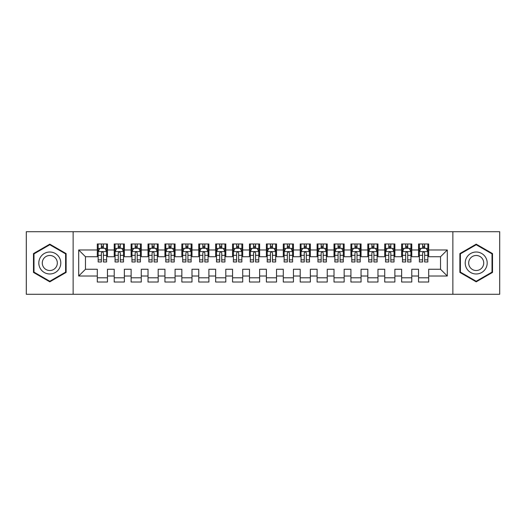 <?xml version="1.0" encoding="UTF-8"?>
<svg xmlns="http://www.w3.org/2000/svg" width="526" height="526" viewBox="0 0 526 526"><rect width="100%" height="100%" fill="white"/><g stroke="black" fill="none" stroke-linecap="round" stroke-linejoin="round"><path stroke-width="0.79" d="M452.866 294.277L499.7 294.277L499.7 231.723L452.866 231.723L452.866 294.277L73.134 294.277L73.134 231.723L26.3 231.723L26.3 294.277L73.134 294.277M452.866 231.723L73.134 231.723M78.709 276.019L78.709 249.981L97.31 249.981L97.31 256.747L85.475 256.747L85.475 269.253L78.709 276.019L97.31 276.019L97.31 282.021L107.455 282.021L107.455 276.019L114.214 276.019L114.214 282.021L124.36 282.021L124.36 276.019L131.125 276.019L131.125 282.021L141.27 282.021L141.27 276.019L148.03 276.019L148.03 282.021L158.175 282.021L158.175 276.019L164.94 276.019L164.94 282.021L175.086 282.021L175.086 276.019L181.845 276.019L181.845 282.021L191.99 282.021L191.99 276.019L198.756 276.019L198.756 282.021L208.894 282.021L208.894 276.019L215.66 276.019L215.66 282.021L225.805 282.021L225.805 276.019L232.564 276.019L232.564 282.021L242.71 282.021L242.71 276.019L249.475 276.019L249.475 282.021L259.62 282.021L259.62 276.019L266.38 276.019L266.38 282.021L276.525 282.021L276.525 276.019L283.29 276.019L283.29 282.021L293.436 282.021L293.436 276.019L300.195 276.019L300.195 282.021L310.34 282.021L310.34 276.019L317.106 276.019L317.106 282.021L327.244 282.021L327.244 276.019L334.01 276.019L334.01 282.021L344.155 282.021L344.155 276.019L350.914 276.019L350.914 282.021L361.06 282.021L361.06 276.019L367.825 276.019L367.825 282.021L377.97 282.021L377.97 276.019L384.73 276.019L384.73 282.021L394.875 282.021L394.875 276.019L401.64 276.019L401.64 282.021L411.786 282.021L411.786 276.019L418.545 276.019L418.545 282.021L428.69 282.021L428.69 269.253L440.525 269.253L440.525 256.747L428.69 256.747L428.69 249.981L447.291 249.981L447.291 276.019L428.69 276.019M428.69 249.981L428.69 243.979L418.545 243.979L418.545 249.981L411.786 249.981L411.786 243.979L401.64 243.979L401.64 249.981L394.875 249.981L394.875 243.979L384.73 243.979L384.73 249.981L377.97 249.981L377.97 243.979L367.825 243.979L367.825 249.981L361.06 249.981L361.06 243.979L350.914 243.979L350.914 249.981L344.155 249.981L344.155 243.979L334.01 243.979L334.01 249.981L327.244 249.981L327.244 243.979L317.106 243.979L317.106 249.981L310.34 249.981L310.34 243.979L300.195 243.979L300.195 249.981L293.436 249.981L293.436 243.979L283.29 243.979L283.29 249.981L276.525 249.981L276.525 243.979L266.38 243.979L266.38 249.981L259.62 249.981L259.62 243.979L249.475 243.979L249.475 249.981L242.71 249.981L242.71 243.979L232.564 243.979L232.564 249.981L225.805 249.981L225.805 243.979L215.66 243.979L215.66 249.981L208.894 249.981L208.894 243.979L198.756 243.979L198.756 249.981L191.99 249.981L191.99 243.979L181.845 243.979L181.845 249.981L175.086 249.981L175.086 243.979L164.94 243.979L164.94 249.981L158.175 249.981L158.175 243.979L148.03 243.979L148.03 249.981L141.27 249.981L141.27 243.979L131.125 243.979L131.125 249.981L124.36 249.981L124.36 243.979L114.214 243.979L114.214 249.981L107.455 249.981L107.455 243.979L97.31 243.979L97.31 249.981M411.786 276.019L411.786 269.253L418.545 269.253L418.545 276.019M447.291 249.981L440.525 256.747M394.875 276.019L394.875 269.253L401.64 269.253L401.64 276.019M418.545 249.981L418.545 256.747L411.786 256.747L411.786 249.981M377.97 276.019L377.97 269.253L384.73 269.253L384.73 276.019M401.64 249.981L401.64 256.747L394.875 256.747L394.875 249.981M361.06 276.019L361.06 269.253L367.825 269.253L367.825 276.019M384.73 249.981L384.73 256.747L377.97 256.747L377.97 249.981M344.155 276.019L344.155 269.253L350.914 269.253L350.914 276.019M367.825 249.981L367.825 256.747L361.06 256.747L361.06 249.981M327.244 276.019L327.244 269.253L334.01 269.253L334.01 276.019M350.914 249.981L350.914 256.747L344.155 256.747L344.155 249.981M310.34 276.019L310.34 269.253L317.106 269.253L317.106 276.019M334.01 249.981L334.01 256.747L327.244 256.747L327.244 249.981M293.436 276.019L293.436 269.253L300.195 269.253L300.195 276.019M317.106 249.981L317.106 256.747L310.34 256.747L310.34 249.981M276.525 276.019L276.525 269.253L283.29 269.253L283.29 276.019M300.195 249.981L300.195 256.747L293.436 256.747L293.436 249.981M259.62 276.019L259.62 269.253L266.38 269.253L266.38 276.019M283.29 249.981L283.29 256.747L276.525 256.747L276.525 249.981M242.71 276.019L242.71 269.253L249.475 269.253L249.475 276.019M266.38 249.981L266.38 256.747L259.62 256.747L259.62 249.981M225.805 276.019L225.805 269.253L232.564 269.253L232.564 276.019M249.475 249.981L249.475 256.747L242.71 256.747L242.71 249.981M208.894 276.019L208.894 269.253L215.66 269.253L215.66 276.019M232.564 249.981L232.564 256.747L225.805 256.747L225.805 249.981M191.99 276.019L191.99 269.253L198.756 269.253L198.756 276.019M215.66 249.981L215.66 256.747L208.894 256.747L208.894 249.981M175.086 276.019L175.086 269.253L181.845 269.253L181.845 276.019M198.756 249.981L198.756 256.747L191.99 256.747L191.99 249.981M158.175 276.019L158.175 269.253L164.94 269.253L164.94 276.019M181.845 249.981L181.845 256.747L175.086 256.747L175.086 249.981M141.27 276.019L141.27 269.253L148.03 269.253L148.03 276.019M164.94 249.981L164.94 256.747L158.175 256.747L158.175 249.981M124.36 276.019L124.36 269.253L131.125 269.253L131.125 276.019M148.03 249.981L148.03 256.747L141.27 256.747L141.27 249.981M107.455 276.019L107.455 269.253L114.214 269.253L114.214 276.019M131.125 249.981L131.125 256.747L124.36 256.747L124.36 249.981M85.475 269.253L97.31 269.253L97.31 276.019M114.214 249.981L114.214 256.747L107.455 256.747L107.455 249.981M418.545 248.206L419.393 248.206M427.842 248.206L428.69 248.206M401.64 248.206L402.482 248.206M410.938 248.206L411.786 248.206M384.73 248.206L385.578 248.206M394.033 248.206L394.875 248.206M367.825 248.206L368.667 248.206M377.122 248.206L377.97 248.206M350.914 248.206L351.762 248.206M360.218 248.206L361.06 248.206M334.01 248.206L334.858 248.206M343.307 248.206L344.155 248.206M317.106 248.206L317.947 248.206M326.403 248.206L327.244 248.206M300.195 248.206L301.043 248.206M309.492 248.206L310.34 248.206M283.29 248.206L284.132 248.206M292.587 248.206L293.436 248.206M266.38 248.206L267.228 248.206M275.683 248.206L276.525 248.206M249.475 248.206L250.317 248.206M258.772 248.206L259.62 248.206M232.564 248.206L233.412 248.206M241.868 248.206L242.71 248.206M215.66 248.206L216.508 248.206M224.957 248.206L225.805 248.206M198.756 248.206L199.597 248.206M208.053 248.206L208.894 248.206M181.845 248.206L182.693 248.206M191.142 248.206L191.99 248.206M164.94 248.206L165.782 248.206M174.237 248.206L175.086 248.206M148.03 248.206L148.878 248.206M157.333 248.206L158.175 248.206M131.125 248.206L131.967 248.206M140.422 248.206L141.27 248.206M114.214 248.206L115.062 248.206M123.518 248.206L124.36 248.206M97.31 248.206L98.158 248.206M106.607 248.206L107.455 248.206M97.31 277.794L107.455 277.794M114.214 277.794L124.36 277.794M131.125 277.794L141.27 277.794M148.03 277.794L158.175 277.794M164.94 277.794L175.086 277.794M181.845 277.794L191.99 277.794M198.756 277.794L208.894 277.794M215.66 277.794L225.805 277.794M232.564 277.794L242.71 277.794M249.475 277.794L259.62 277.794M266.38 277.794L276.525 277.794M283.29 277.794L293.436 277.794M300.195 277.794L310.34 277.794M317.106 277.794L327.244 277.794M334.01 277.794L344.155 277.794M350.914 277.794L361.06 277.794M367.825 277.794L377.97 277.794M384.73 277.794L394.875 277.794M401.64 277.794L411.786 277.794M418.545 277.794L428.69 277.794M78.709 249.981L85.475 256.747M440.525 269.253L447.291 276.019M66.118 253.578L49.799 244.163L33.486 253.578L33.486 272.422L49.799 281.837L66.118 272.422L66.118 253.578M459.882 253.578L459.882 272.422L476.201 281.837L492.514 272.422L492.514 253.578L476.201 244.163L459.882 253.578M103.398 246.175L101.367 246.175M106.607 259.864L103.398 259.864L103.398 261.987L106.607 261.987L106.607 251.671L104.917 248.292L99.848 248.292L98.158 251.671L98.158 261.987L101.367 261.987L101.367 259.864L98.158 259.864M98.158 251.671L98.158 243.979M106.607 251.671L106.607 243.979M101.367 248.292L101.367 243.979M103.398 243.979L103.398 248.292M103.398 259.864L103.398 252.94C102.721 251.638 102.044 251.638 101.367 252.94L101.367 259.864M103.398 248.206L101.367 248.206M120.303 246.175L118.278 246.175M123.518 259.864L120.303 259.864L120.303 261.987L123.518 261.987L123.518 251.671L121.828 248.292L116.752 248.292L115.062 251.671L115.062 261.987L118.278 261.987L118.278 259.864L115.062 259.864M115.062 251.671L115.062 243.979M123.518 251.671L123.518 243.979M118.278 248.292L118.278 243.979M120.303 243.979L120.303 248.292M120.303 259.864L120.303 252.94C119.626 251.638 118.955 251.638 118.278 252.94L118.278 259.864M120.303 248.206L118.278 248.206M137.214 246.175L135.182 246.175M140.422 259.864L137.214 259.864L137.214 261.987L140.422 261.987L140.422 251.671L138.732 248.292L133.663 248.292L131.967 251.671L131.967 261.987L135.182 261.987L135.182 259.864L131.967 259.864M131.967 251.671L131.967 243.979M140.422 251.671L140.422 243.979M135.182 248.292L135.182 243.979M137.214 243.979L137.214 248.292M137.214 259.864L137.214 252.94C136.536 251.638 135.859 251.638 135.182 252.94L135.182 259.864M137.214 248.206L135.182 248.206M59.32 257.503A10.987 10.987 0 0 0 44.309 253.486A10.987 10.987 0 0 0 40.285 268.497A10.987 10.987 0 0 0 55.296 272.514A10.987 10.987 0 0 0 59.32 257.503M56.315 259.239A7.522 7.522 0 0 0 46.038 256.484A7.522 7.522 0 0 0 43.283 266.761A7.522 7.522 0 0 0 53.56 269.516A7.522 7.522 0 0 0 56.315 259.239M49.799 281.252L33.993 272.126L33.993 253.874L49.799 244.748L65.612 253.874L65.612 272.126L49.799 281.252M485.715 257.503A10.987 10.987 0 0 0 470.704 253.486A10.987 10.987 0 0 0 466.68 268.497A10.987 10.987 0 0 0 481.691 272.514A10.987 10.987 0 0 0 485.715 257.503M482.717 259.239A7.522 7.522 0 0 0 472.44 256.484A7.522 7.522 0 0 0 469.685 266.761A7.522 7.522 0 0 0 479.962 269.516A7.522 7.522 0 0 0 482.717 259.239M476.201 281.252L460.388 272.126L460.388 253.874L476.201 244.748L492.007 253.874L492.007 272.126L476.201 281.252M154.118 246.175L152.086 246.175M157.333 259.864L154.118 259.864L154.118 261.987L157.333 261.987L157.333 251.671L155.637 248.292L150.567 248.292L148.878 251.671L148.878 261.987L152.086 261.987L152.086 259.864L148.878 259.864M148.878 251.671L148.878 243.979M157.333 251.671L157.333 243.979M152.086 248.292L152.086 243.979M154.118 243.979L154.118 248.292M154.118 259.864L154.118 252.94C153.441 251.638 152.764 251.638 152.086 252.94L152.086 259.864M154.118 248.206L152.086 248.206M171.022 246.175L168.997 246.175M174.237 259.864L171.022 259.864L171.022 261.987L174.237 261.987L174.237 251.671L172.548 248.292L167.472 248.292L165.782 251.671L165.782 261.987L168.997 261.987L168.997 259.864L165.782 259.864M165.782 251.671L165.782 243.979M174.237 251.671L174.237 243.979M168.997 248.292L168.997 243.979M171.022 243.979L171.022 248.292M171.022 259.864L171.022 252.94C170.352 251.638 169.674 251.638 168.997 252.94L168.997 259.864M171.022 248.206L168.997 248.206M187.933 246.175L185.902 246.175M191.142 259.864L187.933 259.864L187.933 261.987L191.142 261.987L191.142 251.671L189.452 248.292L184.383 248.292L182.693 251.671L182.693 261.987L185.902 261.987L185.902 259.864L182.693 259.864M182.693 251.671L182.693 243.979M191.142 251.671L191.142 243.979M185.902 248.292L185.902 243.979M187.933 243.979L187.933 248.292M187.933 259.864L187.933 252.94C187.256 251.638 186.579 251.638 185.902 252.94L185.902 259.864M187.933 248.206L185.902 248.206M204.838 246.175L202.812 246.175M208.053 259.864L204.838 259.864L204.838 261.987L208.053 261.987L208.053 251.671L206.363 248.292L201.287 248.292L199.597 251.671L199.597 261.987L202.812 261.987L202.812 259.864L199.597 259.864M199.597 251.671L199.597 243.979M208.053 251.671L208.053 243.979M202.812 248.292L202.812 243.979M204.838 243.979L204.838 248.292M204.838 259.864L204.838 252.94C204.167 251.638 203.49 251.638 202.812 252.94L202.812 259.864M204.838 248.206L202.812 248.206M221.748 246.175L219.717 246.175M224.957 259.864L221.748 259.864L221.748 261.987L224.957 261.987L224.957 251.671L223.267 248.292L218.198 248.292L216.508 251.671L216.508 261.987L219.717 261.987L219.717 259.864L216.508 259.864M216.508 251.671L216.508 243.979M224.957 251.671L224.957 243.979M219.717 248.292L219.717 243.979M221.748 243.979L221.748 248.292M221.748 259.864L221.748 252.94C221.071 251.638 220.394 251.638 219.717 252.94L219.717 259.864M221.748 248.206L219.717 248.206M238.653 246.175L236.628 246.175M241.868 259.864L238.653 259.864L238.653 261.987L241.868 261.987L241.868 251.671L240.178 248.292L235.102 248.292L233.412 251.671L233.412 261.987L236.628 261.987L236.628 259.864L233.412 259.864M233.412 251.671L233.412 243.979M241.868 251.671L241.868 243.979M236.628 248.292L236.628 243.979M238.653 243.979L238.653 248.292M238.653 259.864L238.653 252.94C237.976 251.638 237.305 251.638 236.628 252.94L236.628 259.864M238.653 248.206L236.628 248.206M255.564 246.175L253.532 246.175M258.772 259.864L255.564 259.864L255.564 261.987L258.772 261.987L258.772 251.671L257.082 248.292L252.013 248.292L250.317 251.671L250.317 261.987L253.532 261.987L253.532 259.864L250.317 259.864M250.317 251.671L250.317 243.979M258.772 251.671L258.772 243.979M253.532 248.292L253.532 243.979M255.564 243.979L255.564 248.292M255.564 259.864L255.564 252.94C254.886 251.638 254.209 251.638 253.532 252.94L253.532 259.864M255.564 248.206L253.532 248.206M272.468 246.175L270.436 246.175M275.683 259.864L272.468 259.864L272.468 261.987L275.683 261.987L275.683 251.671L273.987 248.292L268.917 248.292L267.228 251.671L267.228 261.987L270.436 261.987L270.436 259.864L267.228 259.864M267.228 251.671L267.228 243.979M275.683 251.671L275.683 243.979M270.436 248.292L270.436 243.979M272.468 243.979L272.468 248.292M272.468 259.864L272.468 252.94C271.791 251.638 271.114 251.638 270.436 252.94L270.436 259.864M272.468 248.206L270.436 248.206M289.372 246.175L287.347 246.175M292.587 259.864L289.372 259.864L289.372 261.987L292.587 261.987L292.587 251.671L290.898 248.292L285.822 248.292L284.132 251.671L284.132 261.987L287.347 261.987L287.347 259.864L284.132 259.864M284.132 251.671L284.132 243.979M292.587 251.671L292.587 243.979M287.347 248.292L287.347 243.979M289.372 243.979L289.372 248.292M289.372 259.864L289.372 252.94C288.702 251.638 288.024 251.638 287.347 252.94L287.347 259.864M289.372 248.206L287.347 248.206M306.283 246.175L304.252 246.175M309.492 259.864L306.283 259.864L306.283 261.987L309.492 261.987L309.492 251.671L307.802 248.292L302.733 248.292L301.043 251.671L301.043 261.987L304.252 261.987L304.252 259.864L301.043 259.864M301.043 251.671L301.043 243.979M309.492 251.671L309.492 243.979M304.252 248.292L304.252 243.979M306.283 243.979L306.283 248.292M306.283 259.864L306.283 252.94C305.606 251.638 304.929 251.638 304.252 252.94L304.252 259.864M306.283 248.206L304.252 248.206M323.188 246.175L321.162 246.175M326.403 259.864L323.188 259.864L323.188 261.987L326.403 261.987L326.403 251.671L324.713 248.292L319.637 248.292L317.947 251.671L317.947 261.987L321.162 261.987L321.162 259.864L317.947 259.864M317.947 251.671L317.947 243.979M326.403 251.671L326.403 243.979M321.162 248.292L321.162 243.979M323.188 243.979L323.188 248.292M323.188 259.864L323.188 252.94C322.517 251.638 321.84 251.638 321.162 252.94L321.162 259.864M323.188 248.206L321.162 248.206M340.098 246.175L338.067 246.175M343.307 259.864L340.098 259.864L340.098 261.987L343.307 261.987L343.307 251.671L341.617 248.292L336.548 248.292L334.858 251.671L334.858 261.987L338.067 261.987L338.067 259.864L334.858 259.864M334.858 251.671L334.858 243.979M343.307 251.671L343.307 243.979M338.067 248.292L338.067 243.979M340.098 243.979L340.098 248.292M340.098 259.864L340.098 252.94C339.421 251.638 338.744 251.638 338.067 252.94L338.067 259.864M340.098 248.206L338.067 248.206M357.003 246.175L354.978 246.175M360.218 259.864L357.003 259.864L357.003 261.987L360.218 261.987L360.218 251.671L358.528 248.292L353.452 248.292L351.762 251.671L351.762 261.987L354.978 261.987L354.978 259.864L351.762 259.864M351.762 251.671L351.762 243.979M360.218 251.671L360.218 243.979M354.978 248.292L354.978 243.979M357.003 243.979L357.003 248.292M357.003 259.864L357.003 252.94C356.326 251.638 355.655 251.638 354.978 252.94L354.978 259.864M357.003 248.206L354.978 248.206M373.914 246.175L371.882 246.175M377.122 259.864L373.914 259.864L373.914 261.987L377.122 261.987L377.122 251.671L375.433 248.292L370.363 248.292L368.667 251.671L368.667 261.987L371.882 261.987L371.882 259.864L368.667 259.864M368.667 251.671L368.667 243.979M377.122 251.671L377.122 243.979M371.882 248.292L371.882 243.979M373.914 243.979L373.914 248.292M373.914 259.864L373.914 252.94C373.236 251.638 372.559 251.638 371.882 252.94L371.882 259.864M373.914 248.206L371.882 248.206M390.818 246.175L388.786 246.175M394.033 259.864L390.818 259.864L390.818 261.987L394.033 261.987L394.033 251.671L392.337 248.292L387.267 248.292L385.578 251.671L385.578 261.987L388.786 261.987L388.786 259.864L385.578 259.864M385.578 251.671L385.578 243.979M394.033 251.671L394.033 243.979M388.786 248.292L388.786 243.979M390.818 243.979L390.818 248.292M390.818 259.864L390.818 252.94C390.141 251.638 389.464 251.638 388.786 252.94L388.786 259.864M390.818 248.206L388.786 248.206M407.722 246.175L405.697 246.175M410.938 259.864L407.722 259.864L407.722 261.987L410.938 261.987L410.938 251.671L409.248 248.292L404.172 248.292L402.482 251.671L402.482 261.987L405.697 261.987L405.697 259.864L402.482 259.864M402.482 251.671L402.482 243.979M410.938 251.671L410.938 243.979M405.697 248.292L405.697 243.979M407.722 243.979L407.722 248.292M407.722 259.864L407.722 252.94C407.052 251.638 406.374 251.638 405.697 252.94L405.697 259.864M407.722 248.206L405.697 248.206M424.633 246.175L422.602 246.175M427.842 259.864L424.633 259.864L424.633 261.987L427.842 261.987L427.842 251.671L426.152 248.292L421.083 248.292L419.393 251.671L419.393 261.987L422.602 261.987L422.602 259.864L419.393 259.864M419.393 251.671L419.393 243.979M427.842 251.671L427.842 243.979M422.602 248.292L422.602 243.979M424.633 243.979L424.633 248.292M424.633 259.864L424.633 252.94C423.956 251.638 423.279 251.638 422.602 252.94L422.602 259.864M424.633 248.206L422.602 248.206M106.568 251.586L98.198 251.586M98.158 248.496L99.743 248.496M105.022 248.496L106.607 248.496M101.367 255.334L98.158 255.334M106.607 255.334L103.398 255.334M103.398 247.253L101.367 247.253M123.472 251.586L115.102 251.586M115.062 248.496L116.654 248.496M121.927 248.496L123.518 248.496M118.278 255.334L115.062 255.334M123.518 255.334L120.303 255.334M120.303 247.253L118.278 247.253M140.383 251.586L132.013 251.586M131.967 248.496L133.558 248.496M138.831 248.496L140.422 248.496M135.182 255.334L131.967 255.334M140.422 255.334L137.214 255.334M137.214 247.253L135.182 247.253M157.287 251.586L148.917 251.586M148.878 248.496L150.469 248.496M155.742 248.496L157.333 248.496M152.086 255.334L148.878 255.334M157.333 255.334L154.118 255.334M154.118 247.253L152.086 247.253M174.198 251.586L165.828 251.586M165.782 248.496L167.373 248.496M172.646 248.496L174.237 248.496M168.997 255.334L165.782 255.334M174.237 255.334L171.022 255.334M171.022 247.253L168.997 247.253M191.102 251.586L182.732 251.586M182.693 248.496L184.278 248.496M189.557 248.496L191.142 248.496M185.902 255.334L182.693 255.334M191.142 255.334L187.933 255.334M187.933 247.253L185.902 247.253M208.007 251.586L199.643 251.586M199.597 248.496L201.188 248.496M206.462 248.496L208.053 248.496M202.812 255.334L199.597 255.334M208.053 255.334L204.838 255.334M204.838 247.253L202.812 247.253M224.918 251.586L216.548 251.586M216.508 248.496L218.093 248.496M223.372 248.496L224.957 248.496M219.717 255.334L216.508 255.334M224.957 255.334L221.748 255.334M221.748 247.253L219.717 247.253M241.822 251.586L233.452 251.586M233.412 248.496L235.004 248.496M240.277 248.496L241.868 248.496M236.628 255.334L233.412 255.334M241.868 255.334L238.653 255.334M238.653 247.253L236.628 247.253M258.733 251.586L250.363 251.586M250.317 248.496L251.908 248.496M257.181 248.496L258.772 248.496M253.532 255.334L250.317 255.334M258.772 255.334L255.564 255.334M255.564 247.253L253.532 247.253M275.637 251.586L267.267 251.586M267.228 248.496L268.819 248.496M274.092 248.496L275.683 248.496M270.436 255.334L267.228 255.334M275.683 255.334L272.468 255.334M272.468 247.253L270.436 247.253M292.548 251.586L284.178 251.586M284.132 248.496L285.723 248.496M290.996 248.496L292.587 248.496M287.347 255.334L284.132 255.334M292.587 255.334L289.372 255.334M289.372 247.253L287.347 247.253M309.452 251.586L301.082 251.586M301.043 248.496L302.628 248.496M307.907 248.496L309.492 248.496M304.252 255.334L301.043 255.334M309.492 255.334L306.283 255.334M306.283 247.253L304.252 247.253M326.357 251.586L317.993 251.586M317.947 248.496L319.538 248.496M324.812 248.496L326.403 248.496M321.162 255.334L317.947 255.334M326.403 255.334L323.188 255.334M323.188 247.253L321.162 247.253M343.268 251.586L334.898 251.586M334.858 248.496L336.443 248.496M341.722 248.496L343.307 248.496M338.067 255.334L334.858 255.334M343.307 255.334L340.098 255.334M340.098 247.253L338.067 247.253M360.172 251.586L351.802 251.586M351.762 248.496L353.354 248.496M358.627 248.496L360.218 248.496M354.978 255.334L351.762 255.334M360.218 255.334L357.003 255.334M357.003 247.253L354.978 247.253M377.083 251.586L368.713 251.586M368.667 248.496L370.258 248.496M375.531 248.496L377.122 248.496M371.882 255.334L368.667 255.334M377.122 255.334L373.914 255.334M373.914 247.253L371.882 247.253M393.987 251.586L385.617 251.586M385.578 248.496L387.169 248.496M392.442 248.496L394.033 248.496M388.786 255.334L385.578 255.334M394.033 255.334L390.818 255.334M390.818 247.253L388.786 247.253M410.898 251.586L402.528 251.586M402.482 248.496L404.073 248.496M409.346 248.496L410.938 248.496M405.697 255.334L402.482 255.334M410.938 255.334L407.722 255.334M407.722 247.253L405.697 247.253M427.802 251.586L419.432 251.586M419.393 248.496L420.978 248.496M426.257 248.496L427.842 248.496M422.602 255.334L419.393 255.334M427.842 255.334L424.633 255.334M424.633 247.253L422.602 247.253"/></g></svg>
